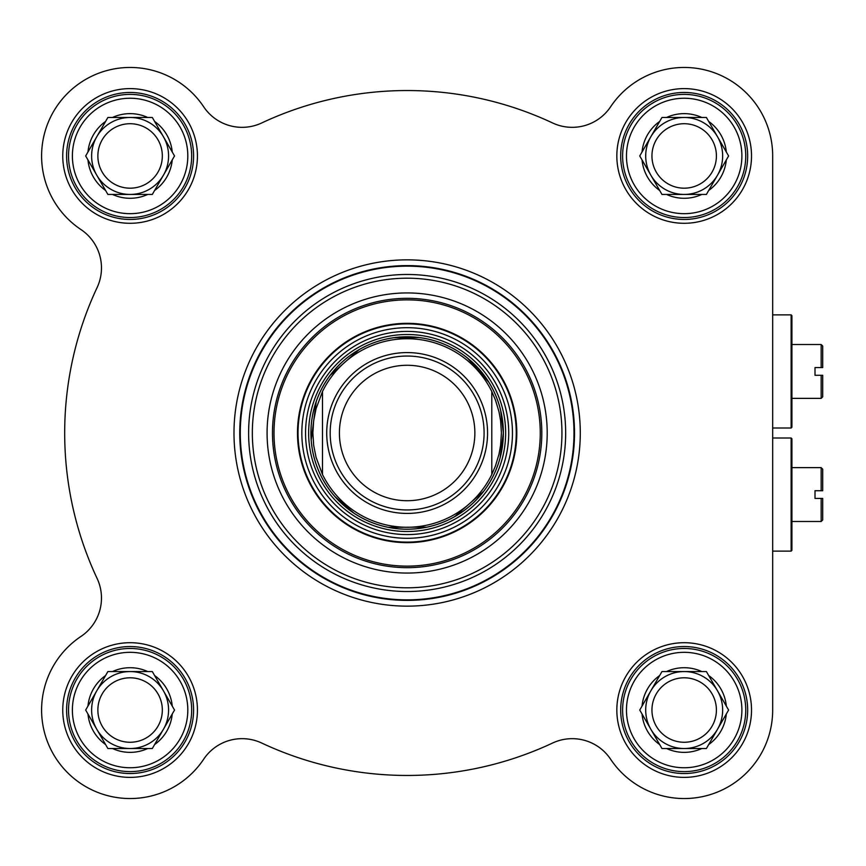<?xml version="1.0" encoding="UTF-8"?>
<svg xmlns="http://www.w3.org/2000/svg" width="866" height="866" viewBox="0 0 866 866"><rect width="100%" height="100%" fill="white"/><g stroke="black" fill="none" stroke-linecap="round" stroke-linejoin="round"><path stroke-width="1.3" d="M322.488 474.481L316.047 457.27L313.665 445.243L312.864 433L313.665 420.757L316.047 408.73L322.488 391.519L322.488 474.481L322.488 391.519A94.275 94.275 0 0 1 491.791 391.519L495.428 399.962L498.978 411.707L500.613 420.757L501.414 433L500.613 445.243L498.978 454.293L495.428 466.038L491.791 474.481L491.791 391.519L491.791 474.481A94.275 94.275 0 0 1 322.488 474.481A94.275 94.275 0 0 0 491.791 474.481A94.275 94.275 0 0 1 322.488 474.481M491.791 391.519A94.275 94.275 0 0 0 322.488 391.519A94.275 94.275 0 0 1 491.791 391.519M500.072 457.854L503.33 433A96.191 96.191 0 0 0 359.044 349.691A96.191 96.191 0 0 0 359.044 516.309A96.191 96.191 0 0 0 503.33 433L500.645 410.408M484.094 433A76.955 76.955 0 0 0 368.667 366.35A76.955 76.955 0 0 0 368.667 499.65A76.955 76.955 0 0 0 484.094 433M474.86 433A67.721 67.721 0 0 0 373.278 374.35A67.721 67.721 0 0 0 373.278 491.65A67.721 67.721 0 0 0 474.86 433M791.145 438.001L791.145 551.122L791.914 550.354L791.914 438.77L791.145 438.001L772.678 438.001M822.7 498.415L822.7 519.957L821.163 521.494L821.163 498.415L822.7 498.415L815.003 498.415L815.003 490.719L822.7 490.719L822.7 469.166L821.163 467.629L821.163 490.719L822.7 490.719M541.813 433A134.674 134.674 0 0 1 339.808 549.629A134.674 134.674 0 0 1 339.808 316.371A134.674 134.674 0 0 1 541.813 433M193.583 710.044A63.489 63.489 0 0 1 98.356 765.024A63.489 63.489 0 0 1 98.356 655.053A63.489 63.489 0 0 1 193.583 710.044M197.437 710.044A67.332 67.332 0 0 0 96.429 651.73A67.332 67.332 0 0 0 96.429 768.358A67.332 67.332 0 0 0 197.437 710.044M193.583 155.956A63.489 63.489 0 0 1 98.356 210.947A63.489 63.489 0 0 1 98.356 100.976A63.489 63.489 0 0 1 193.583 155.956M197.437 155.956A67.332 67.332 0 0 0 96.429 97.642A67.332 67.332 0 0 0 96.429 214.27A67.332 67.332 0 0 0 197.437 155.956M747.672 710.044A63.489 63.489 0 0 1 652.434 765.024A63.489 63.489 0 0 1 652.434 655.053A63.489 63.489 0 0 1 747.672 710.044M751.515 710.044A67.332 67.332 0 0 0 650.507 651.73A67.332 67.332 0 0 0 650.507 768.358A67.332 67.332 0 0 0 751.515 710.044M747.672 155.956A63.489 63.489 0 0 1 652.434 210.947A63.489 63.489 0 0 1 652.434 100.976A63.489 63.489 0 0 1 747.672 155.956M751.515 155.956A67.332 67.332 0 0 0 650.507 97.642A67.332 67.332 0 0 0 650.507 214.27A67.332 67.332 0 0 0 751.515 155.956M547.204 433A140.054 140.054 0 0 0 337.112 311.706A140.054 140.054 0 0 0 337.112 554.294A140.054 140.054 0 0 0 547.204 433M772.678 282.933L772.678 155.956A88.494 88.494 0 0 0 610.584 106.81A46.169 46.169 0 0 1 552.584 122.961A342.449 342.449 0 0 0 261.705 122.961A46.169 46.169 0 0 1 203.694 106.81A88.494 88.494 0 0 0 67.526 93.376A88.494 88.494 0 0 0 80.949 229.555A46.169 46.169 0 0 1 97.1 287.566A342.449 342.449 0 0 0 97.1 578.434A46.169 46.169 0 0 1 80.949 636.445A88.494 88.494 0 0 0 67.526 772.624A88.494 88.494 0 0 0 203.694 759.19A46.169 46.169 0 0 1 261.705 743.039A342.449 342.449 0 0 0 552.584 743.039A46.169 46.169 0 0 1 610.584 759.19A46.169 46.169 0 0 0 552.584 743.039M574.515 433A167.376 167.376 0 0 0 323.451 288.042A167.376 167.376 0 0 0 323.451 577.958A167.376 167.376 0 0 0 574.515 433M580.285 433A173.146 173.146 0 0 0 320.561 283.052A173.146 173.146 0 0 0 320.561 582.948A173.146 173.146 0 0 0 580.285 433M772.678 155.956L772.678 710.044A88.494 88.494 0 0 1 610.584 759.19M297.482 433A109.657 109.657 0 0 0 461.968 527.968A109.657 109.657 0 0 0 461.968 338.032A109.657 109.657 0 0 0 297.482 433M508.721 433A101.582 101.582 0 0 0 356.348 345.025A101.582 101.582 0 0 0 356.348 520.975A101.582 101.582 0 0 0 508.721 433M651.946 710.044A32.226 32.226 0 0 1 712.09 693.926A32.226 32.226 0 0 1 692.519 741.166A32.226 32.226 0 0 1 651.946 710.044M666.549 748.516L661.96 748.516L650.853 729.28A38.483 38.483 0 0 1 684.183 671.561A38.483 38.483 0 0 1 717.503 729.28L708.691 744.554A42.326 42.326 0 0 0 726.314 714.006L717.503 729.28A38.483 38.483 0 0 1 684.183 748.516L666.549 748.516A42.326 42.326 0 0 0 701.817 748.516L684.183 748.516A38.483 38.483 0 0 1 650.853 729.28L639.747 710.044L661.96 671.561L706.396 671.561L726.314 706.071A42.326 42.326 0 0 0 708.691 675.534M642.042 714.006A42.326 42.326 0 0 0 659.675 744.554M659.675 675.534A42.326 42.326 0 0 0 642.042 706.071M701.817 671.561A42.326 42.326 0 0 0 666.549 671.561M745.745 710.044A61.562 61.562 0 0 0 653.397 656.72A61.562 61.562 0 0 0 653.397 763.357A61.562 61.562 0 0 0 745.745 710.044A61.562 61.562 0 0 0 653.397 656.72A61.562 61.562 0 0 0 653.397 763.357A61.562 61.562 0 0 0 745.745 710.044M651.946 155.956A32.226 32.226 0 0 1 712.09 139.848A32.226 32.226 0 0 1 692.519 187.088A32.226 32.226 0 0 1 651.946 155.956M666.549 194.439L661.96 194.439L650.853 175.203A38.483 38.483 0 0 1 684.183 117.484A38.483 38.483 0 0 1 717.503 175.203L708.691 190.466A42.326 42.326 0 0 0 726.314 159.929L717.503 175.203A38.483 38.483 0 0 1 684.183 194.439L666.549 194.439A42.326 42.326 0 0 0 701.817 194.439L684.183 194.439A38.483 38.483 0 0 1 650.853 175.203L639.747 155.956L661.96 117.484L706.396 117.484L726.314 151.994A42.326 42.326 0 0 0 708.691 121.446M642.042 159.929A42.326 42.326 0 0 0 659.675 190.466M659.675 121.446A42.326 42.326 0 0 0 642.042 151.994M701.817 117.484A42.326 42.326 0 0 0 666.549 117.484M745.745 155.956A61.562 61.562 0 0 0 653.397 102.643A61.562 61.562 0 0 0 653.397 209.28A61.562 61.562 0 0 0 745.745 155.956A61.562 61.562 0 0 0 653.397 102.643A61.562 61.562 0 0 0 653.397 209.28A61.562 61.562 0 0 0 745.745 155.956M97.869 155.956A32.226 32.226 0 0 1 158.013 139.848A32.226 32.226 0 0 1 138.441 187.088A32.226 32.226 0 0 1 97.869 155.956M112.472 194.439L107.882 194.439L96.776 175.203A38.483 38.483 0 0 1 130.095 117.484A38.483 38.483 0 0 1 163.425 175.203L154.603 190.466A42.326 42.326 0 0 0 172.237 159.929L163.425 175.203A38.483 38.483 0 0 1 130.095 194.439L112.472 194.439A42.326 42.326 0 0 0 147.729 194.439L130.095 194.439A38.483 38.483 0 0 1 96.776 175.203L85.669 155.956L107.882 117.484L152.319 117.484L172.237 151.994A42.326 42.326 0 0 0 154.603 121.446M87.964 159.929A42.326 42.326 0 0 0 105.598 190.466M105.598 121.446A42.326 42.326 0 0 0 87.964 151.994M147.729 117.484A42.326 42.326 0 0 0 112.472 117.484M191.667 155.956A61.562 61.562 0 0 0 99.319 102.643A61.562 61.562 0 0 0 99.319 209.28A61.562 61.562 0 0 0 191.667 155.956A61.562 61.562 0 0 0 99.319 102.643A61.562 61.562 0 0 0 99.319 209.28A61.562 61.562 0 0 0 191.667 155.956M97.869 710.044A32.226 32.226 0 0 1 158.013 693.926A32.226 32.226 0 0 1 138.441 741.166A32.226 32.226 0 0 1 97.869 710.044M112.472 748.516L107.882 748.516L96.776 729.28A38.483 38.483 0 0 1 130.095 671.561A38.483 38.483 0 0 1 163.425 729.28L154.603 744.554A42.326 42.326 0 0 0 172.237 714.006L163.425 729.28A38.483 38.483 0 0 1 130.095 748.516L112.472 748.516A42.326 42.326 0 0 0 147.729 748.516L130.095 748.516A38.483 38.483 0 0 1 96.776 729.28L85.669 710.044L107.882 671.561L152.319 671.561L172.237 706.071A42.326 42.326 0 0 0 154.603 675.534M87.964 714.006A42.326 42.326 0 0 0 105.598 744.554M105.598 675.534A42.326 42.326 0 0 0 87.964 706.071M147.729 671.561A42.326 42.326 0 0 0 112.472 671.561M191.667 710.044A61.562 61.562 0 0 0 99.319 656.72A61.562 61.562 0 0 0 99.319 763.357A61.562 61.562 0 0 0 191.667 710.044A61.562 61.562 0 0 0 99.319 656.72A61.562 61.562 0 0 0 99.319 763.357A61.562 61.562 0 0 0 191.667 710.044M172.237 151.994L174.531 155.956L172.237 159.929M154.603 190.466L152.319 194.439L147.729 194.439M172.237 706.071L174.531 710.044L172.237 714.006M154.603 744.554L152.319 748.516L147.729 748.516M726.314 706.071L728.609 710.044L726.314 714.006M708.691 744.554L706.396 748.516L701.817 748.516M726.314 151.994L728.609 155.956L726.314 159.929M708.691 190.466L706.396 194.439L701.817 194.439M645.7 155.956A38.483 38.483 0 0 1 650.853 136.72M645.7 710.044A38.483 38.483 0 0 1 650.853 690.797M91.623 710.044A38.483 38.483 0 0 1 96.776 690.797M91.623 155.956A38.483 38.483 0 0 1 96.776 136.72M791.145 314.878L791.145 427.999L791.914 427.23L791.914 315.646L791.145 314.878L772.678 314.878M822.7 375.281L822.7 396.834L821.163 398.371L821.163 375.281L822.7 375.281L815.003 375.281L815.003 367.585L822.7 367.585L822.7 346.043L821.163 344.506L821.163 367.585L822.7 367.585M772.678 710.044L772.678 551.122L791.145 551.122M487.558 433A80.419 80.419 0 0 1 366.935 502.648A80.419 80.419 0 0 1 366.935 363.352A80.419 80.419 0 0 1 487.558 433M561.947 433A154.808 154.808 0 0 0 329.74 298.932A154.808 154.808 0 0 0 329.74 567.068A154.808 154.808 0 0 0 561.947 433M565.66 433A158.521 158.521 0 0 0 327.878 295.717A158.521 158.521 0 0 0 327.878 570.283A158.521 158.521 0 0 0 565.66 433M573.996 433A166.857 166.857 0 0 0 323.711 288.497A166.857 166.857 0 0 0 323.711 577.503A166.857 166.857 0 0 0 573.996 433M503.363 433A96.223 96.223 0 0 0 407.139 336.777A96.223 96.223 0 0 0 310.916 433A96.223 96.223 0 0 0 407.139 529.223A96.223 96.223 0 0 0 503.363 433M505.647 433A98.508 98.508 0 0 0 357.885 347.699A98.508 98.508 0 0 0 357.885 518.301A98.508 98.508 0 0 0 505.647 433M274.002 433A133.137 133.137 0 0 0 473.702 548.297A133.137 133.137 0 0 0 473.702 317.703A133.137 133.137 0 0 0 274.002 433M298.034 433A109.105 109.105 0 0 0 461.697 527.491A109.105 109.105 0 0 0 461.697 338.509A109.105 109.105 0 0 0 298.034 433M301.833 433A105.306 105.306 0 0 0 407.139 538.306A105.306 105.306 0 0 0 512.456 433A105.306 105.306 0 0 0 407.139 327.694A105.306 105.306 0 0 0 301.833 433M741.891 710.044A57.719 57.719 0 0 1 655.324 760.023A57.719 57.719 0 0 1 655.324 660.054A57.719 57.719 0 0 1 741.891 710.044M741.891 155.956A57.719 57.719 0 0 1 655.324 205.946A57.719 57.719 0 0 1 655.324 105.977A57.719 57.719 0 0 1 741.891 155.956M187.814 155.956A57.719 57.719 0 0 1 101.246 205.946A57.719 57.719 0 0 1 101.246 105.977A57.719 57.719 0 0 1 187.814 155.956M187.814 710.044A57.719 57.719 0 0 1 101.246 760.023A57.719 57.719 0 0 1 101.246 660.054A57.719 57.719 0 0 1 187.814 710.044M791.914 521.494L821.163 521.494M791.914 467.629L821.163 467.629M488.954 382.404L467.586 358.167M419.198 337.567L394.127 337.686M358.957 349.745L330.076 375.433M316.209 401.618L311.197 439.95M334.98 496.619L353.869 513.094M388.217 527.318L426.873 527.145M454.596 516.677L483.704 491.239M772.678 427.999L791.145 427.999M791.914 398.371L821.163 398.371M791.914 344.506L821.163 344.506"/></g></svg>
